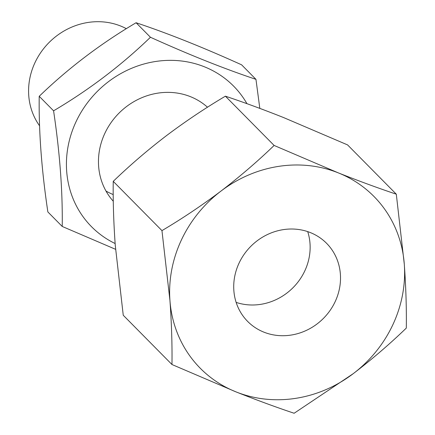 <?xml version="1.0" encoding="UTF-8"?>
<svg xmlns="http://www.w3.org/2000/svg" width="435" height="435" viewBox="0 0 435 435"><rect width="100%" height="100%" fill="white"/><g stroke="black" fill="none" stroke-linecap="round" stroke-linejoin="round"><path stroke-width="0.65" d="M126.346 28.677A66.631 61.378 135.3 0 0 120.522 25.975A66.631 61.378 135.3 0 0 44.196 47.942A66.631 61.378 135.3 0 0 39.558 125.791M310.334 232.578A55.522 51.151 135.3 0 0 244.312 254.078A55.522 51.151 135.3 0 0 247.64 321.411A55.522 51.151 135.3 0 0 263.904 332.155A55.522 51.151 135.3 0 0 329.926 310.661A55.522 51.151 135.3 0 0 326.598 243.328A55.522 51.151 135.3 0 0 310.334 232.578M236.042 391.902C256.906 400.173 276.274 407.29 294.147 413.25L353.215 373.681C372.257 359.082 389.956 343.878 406.312 328.077C406.589 308.154 405.915 286.844 404.289 264.148L396.301 194.179C378.428 188.214 359.06 181.101 338.196 172.831L274.121 145.448C257.721 161.287 240.022 176.485 221.023 191.052C201.824 205.489 182.134 218.68 161.956 230.621L169.949 300.59C171.575 323.335 172.249 344.645 171.966 364.519L236.042 391.902A122.153 112.524 -44.7 0 1 169.949 300.59A122.153 112.524 -44.7 0 1 221.023 191.052A122.153 112.524 -44.7 0 1 338.196 172.831A122.153 112.524 -44.7 0 1 404.289 264.148A122.153 112.524 -44.7 0 1 353.215 373.681A122.153 112.524 135.3 0 1 236.042 391.902M171.966 364.519L123.246 315.25L115.259 245.28C113.627 222.535 112.959 201.226 113.236 181.351C129.635 165.512 147.334 150.309 166.333 135.747C185.538 121.305 205.228 108.119 225.401 96.178C243.524 102.236 262.892 109.348 283.506 117.526L347.581 144.909L396.301 194.179M161.956 230.621L113.236 181.351M274.121 145.448L225.401 96.178M236.14 302.39A55.522 51.151 135.3 0 0 292.701 288.013A55.522 51.151 135.3 0 0 307.714 231.616M115.128 243.535A99.941 92.068 -44.7 0 1 75.973 121.865A99.941 92.068 -44.7 0 1 160.172 60.895A99.941 92.068 -44.7 0 1 246.95 103.677M259.809 108.38L255.959 79.344C224.286 68.784 189.116 54.756 150.445 37.258L136.084 22.74C100.49 43.772 68.197 68.29 39.215 96.293L53.576 110.816C89.17 89.779 121.463 65.261 150.445 37.258M136.084 22.74C167.981 33.386 203.156 47.415 241.604 64.82L255.959 79.344M113.214 194.554A66.631 61.378 -44.7 0 1 105.993 191.047M207.49 107.227A66.631 61.378 135.3 0 0 104.83 133.376A66.631 61.378 135.3 0 0 113.285 201.247M53.576 110.816C59.834 152.69 62.716 191.237 62.221 226.456L47.861 211.937C41.597 170.058 38.715 131.511 39.215 96.293M115.569 249.309L62.221 226.456"/></g></svg>
